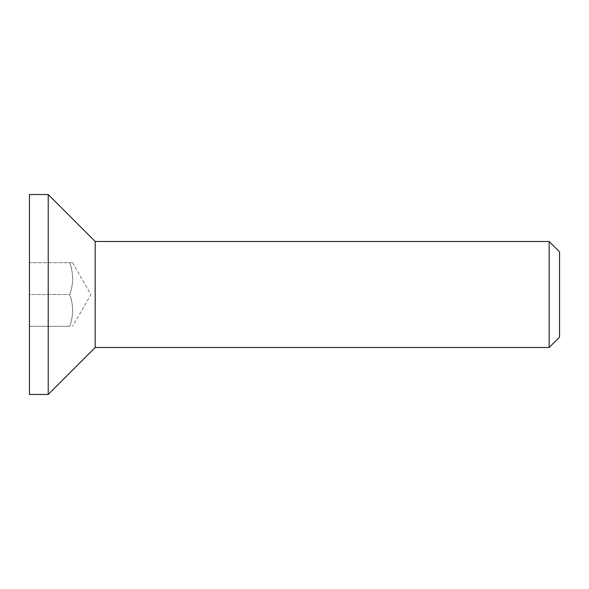 <?xml version="1.0" encoding="UTF-8"?>
<svg xmlns="http://www.w3.org/2000/svg" width="589" height="589" viewBox="0 0 589 589"><rect width="100%" height="100%" fill="white"/><g stroke="black" fill="none" stroke-linecap="round" stroke-linejoin="round"><path stroke-width="0.44" stroke-dasharray="2.94 2.21" d="M559.55 251.893L559.55 337.107M549.147 347.51L549.147 241.49M95.182 347.51L95.182 241.49M69.738 326.306L29.45 326.306L29.45 262.694L69.738 262.694C73.566 273.296 73.566 283.898 69.738 294.5C73.566 305.102 73.566 315.704 69.738 326.306L29.45 326.306L29.45 294.5L69.738 294.5L29.45 294.5L29.45 262.694L69.738 262.694C73.566 262.694 73.566 262.694 69.738 262.694C73.566 262.694 73.566 262.694 69.738 262.694C73.566 273.296 73.566 283.898 69.738 294.5C73.566 305.102 73.566 315.704 69.738 326.306M72.58 262.694L90.942 294.5L72.58 326.306M29.45 394.475L29.45 194.525M48.217 394.475L48.217 194.525"/><path stroke-width="0.88" d="M549.147 347.51L559.55 337.107L559.55 251.893L549.147 241.49L549.147 347.51L95.182 347.51L48.217 394.475L29.45 394.475L29.45 194.525L48.217 194.525L48.217 394.475M549.147 241.49L95.182 241.49L95.182 347.51M95.182 241.49L48.217 194.525"/></g></svg>
